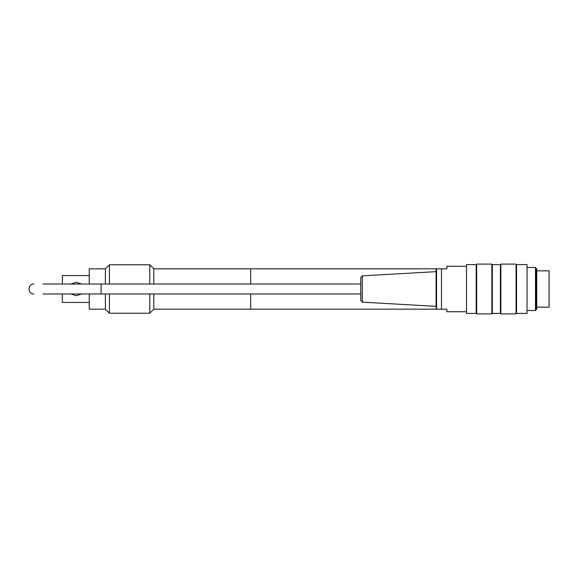 <?xml version="1.0" encoding="UTF-8"?>
<svg xmlns="http://www.w3.org/2000/svg" width="578" height="578" viewBox="0 0 578 578"><rect width="100%" height="100%" fill="white"/><g stroke="black" fill="none" stroke-linecap="round" stroke-linejoin="round"><path stroke-width="0.87" d="M153.813 293.978L153.813 309.179L250.671 309.179L250.671 293.978L250.671 309.179L436.253 309.179L436.101 269.29L436.101 306.354L362.29 302.135L362.29 275.865L436.101 271.646M153.813 284.022L153.813 268.821L250.671 268.821L250.671 284.022L250.671 268.821L436.253 268.821L436.101 269.29M527.309 310.523L535.474 310.523L535.474 267.477L527.309 267.477M536.189 309.288L536.189 268.712L536.724 268.712L536.724 309.288L536.189 309.288L535.474 310.523M476.662 264.11L476.662 313.89L491.864 313.89L491.864 264.11L476.662 264.11L476.185 264.587L476.185 313.413L476.662 313.89M500.873 264.11L500.873 313.89L516.075 313.89L516.075 264.11L500.873 264.11L500.404 264.587L500.404 313.413L500.873 313.89M527.035 264.587L527.035 313.413L527.035 264.587L516.544 264.587L516.544 313.413L527.035 313.413M466.504 313.413L466.504 264.587L466.504 313.413L476.185 313.413M500.404 264.587L492.333 264.587L492.333 313.413L500.404 313.413M516.544 313.413L516.075 313.89M492.333 313.413L491.864 313.89M362.29 302.135L360.766 300.524L360.766 277.476L362.29 275.865M436.563 268.821L441.484 268.821L441.484 309.179L436.563 309.179L436.563 268.821M466.236 311.737L446.859 311.737L446.859 309.179L441.484 309.179L446.859 309.179M441.484 268.821L446.859 268.821L446.859 266.263L466.236 266.263M536.724 270.836L549.1 270.836L549.1 307.164L536.724 307.164M360.766 284.022L42.888 284.022M80.595 283.48L80.284 284.022M80.284 293.978L80.595 294.52M81.252 293.978L76.52 295.726L70.805 293.978M70.805 284.022L76.52 282.274L81.252 284.022M89.243 302.453L62.337 302.453L62.337 293.978M62.337 284.022L62.337 275.547L89.243 275.547M149.781 293.978L149.781 313.211L153.813 309.179M153.813 268.821L149.781 264.789L149.781 284.022M109.423 284.022L109.423 264.789L149.781 264.789M105.384 293.978L105.384 309.179L109.423 313.211L109.423 293.978M89.243 284.022L89.243 268.821L105.384 268.821L105.384 284.022M89.243 293.978L89.243 309.179L105.384 309.179M360.766 293.978L101.136 293.978L101.136 284.022M466.504 264.587L476.185 264.587M516.544 264.587L516.075 264.11M492.333 264.587L491.864 264.11M536.189 268.712L535.474 267.477M42.888 293.978L101.136 293.978M33.878 284.022C27.455 283.711 27.455 294.281 33.878 293.978M109.423 313.211L149.781 313.211M105.384 268.821L109.423 264.789"/></g></svg>
